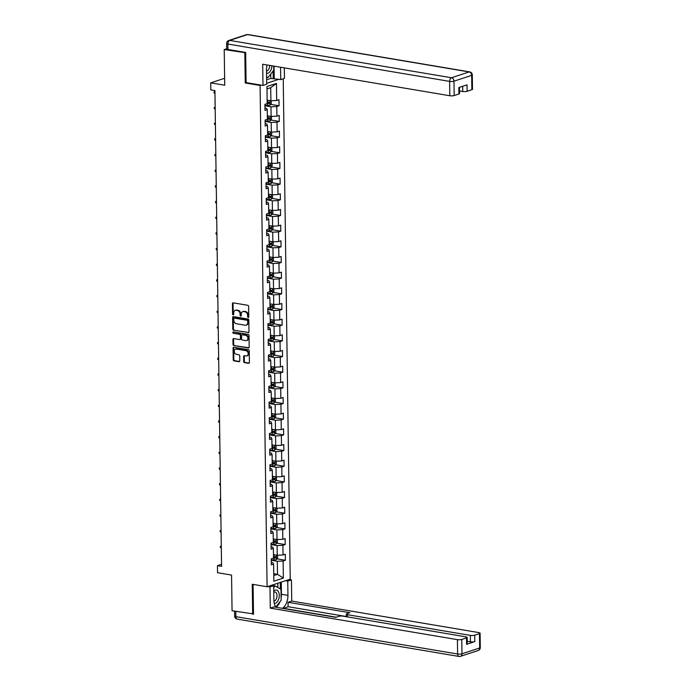 <?xml version="1.0" encoding="UTF-8"?>
<svg xmlns="http://www.w3.org/2000/svg" width="691" height="691" viewBox="0 0 691 691"><rect width="100%" height="100%" fill="white"/><g stroke="black" fill="none" stroke-linecap="round" stroke-linejoin="round"><path stroke-width="1.04" d="M248.216 317.489A0.708 0.553 -108.2 0 0 248.777 316.901L248.63 306.424A1.019 0.786 -108.2 0 0 247.801 305.301L233.238 302.848A1.019 0.786 -108.2 0 0 232.444 303.695L232.591 314.172A0.708 0.553 -108.2 0 0 233.722 314.362L233.705 313.006A3.248 2.505 -108.2 0 1 235.277 310.354A3.248 2.505 -108.2 0 1 236.253 310.285L237.462 310.492A3.248 2.505 -108.2 0 1 240.097 314.085L240.114 315.442A0.708 0.553 -108.2 0 0 241.245 315.632L241.228 314.275A3.248 2.505 -108.2 0 1 242.809 311.624A3.248 2.505 -108.2 0 1 243.776 311.555L244.985 311.762A3.248 2.505 -108.2 0 1 247.62 315.355L247.646 316.703A0.708 0.553 -108.2 0 0 248.216 317.489M243.707 361.523A1.019 0.786 -108.2 0 0 244.528 362.637L248.613 363.328A1.019 0.786 -108.2 0 0 249.408 362.481L249.252 350.847A1.019 0.786 -108.2 0 0 248.423 349.724L233.86 347.271A1.019 0.786 -108.2 0 0 233.066 348.117L233.23 359.752A1.019 0.786 -108.2 0 0 234.05 360.875L238.982 361.704A1.019 0.786 -108.2 0 0 239.786 360.857L239.717 355.882A1.019 0.786 -108.2 0 0 238.887 354.759L236.443 354.345A2.721 2.099 -108.2 0 1 234.284 351.857A2.721 2.099 -108.2 0 1 235.553 349.128A2.721 2.099 -108.2 0 1 236.365 349.067L245.953 350.683A2.721 2.099 -108.2 0 1 248.112 353.17A2.721 2.099 -108.2 0 1 246.842 355.9A2.721 2.099 -108.2 0 1 246.031 355.96L244.433 355.692A1.019 0.786 -108.2 0 0 243.638 356.539L243.707 361.523L244.329 361.315A1.019 0.786 -108.2 0 0 245.158 362.438L249.201 363.12M245.676 52.758L224.221 49.562L224.722 85.226L210.703 82.868L210.807 89.899L214.927 90.59L221.569 566.37L217.449 565.679L217.544 572.709L231.563 575.067L232.055 610.732L253.511 613.928M244.83 53.034L245.245 82.972L260.084 85.468L267.089 586.763L252.25 584.266L252.664 614.204M248.19 332.665A1.019 0.786 -108.2 0 0 248.985 331.81L248.82 320.175A1.019 0.786 -108.2 0 0 248 319.052L233.428 316.599A1.019 0.786 -108.2 0 0 232.634 317.454L232.798 329.089A1.019 0.786 -108.2 0 0 233.618 330.212L248.751 332.475L233.618 330.212M249.036 335.506L249.201 347.15A1.019 0.786 -108.2 0 1 248.397 347.996L233.834 345.543A1.019 0.786 -108.2 0 1 233.014 344.42L232.945 339.445A1.019 0.786 -108.2 0 1 233.739 338.59L239.647 339.583A1.019 0.786 -108.2 0 0 240.442 338.737L240.399 335.429A1.019 0.786 -108.2 0 0 239.57 334.314L233.42 333.278A0.708 0.553 -108.2 0 1 233.403 331.896L248.207 334.384A1.019 0.786 -108.2 0 1 249.036 335.506M224.221 49.562L226.717 48.741M283.232 78.783L290.22 579.162L267.089 586.763M260.084 85.468L261.129 85.123M266.666 83.309L278.888 79.284M277.048 558.846L285.4 560.254L285.323 554.225L283.034 554.977L282.904 545.337L285.184 544.586L285.098 538.557L282.818 539.308L282.688 529.66L284.968 528.909L284.882 522.88L282.602 523.631L282.464 513.992L284.744 513.24L284.666 507.211L282.377 507.963L282.248 498.315L284.528 497.572L284.442 491.543L282.161 492.294L282.032 482.646L284.312 481.895L284.226 475.866L281.945 476.617L281.807 466.978L284.087 466.226L284.01 460.197L281.721 460.949L281.591 451.301L283.871 450.549L283.785 444.529L281.505 445.272L281.375 435.632L283.655 434.881L283.569 428.852L281.289 429.603L281.151 419.955L283.431 419.212L283.353 413.183L281.064 413.935L280.935 404.287L283.215 403.535L283.129 397.506L280.848 398.258L280.719 388.618L282.999 387.867L282.913 381.838L280.632 382.589L280.494 372.941L282.774 372.19L282.697 366.17L280.408 366.912L280.278 357.273L282.559 356.521L282.472 350.492L280.192 351.244L280.054 341.604L282.343 340.853L282.256 334.824L279.976 335.576L279.838 325.927L282.118 325.176L282.04 319.147L279.751 319.898L279.622 310.259L281.902 309.508L281.816 303.479L279.535 304.23L279.397 294.582L281.686 293.839L281.6 287.81L279.319 288.562L279.181 278.914L281.462 278.162L281.384 272.133L279.095 272.885L278.965 263.245L281.246 262.494L281.159 256.465L278.879 257.216L278.741 247.568L281.03 246.817L280.943 240.796L278.663 241.539L278.525 231.9L280.805 231.148L280.727 225.119L278.438 225.871L278.309 216.223L280.589 215.48L280.503 209.451L278.223 210.202L278.084 200.554L280.373 199.803L280.287 193.774L278.007 194.525L277.868 184.886L280.149 184.134L280.071 178.105L277.782 178.857L277.652 169.209L279.933 168.457L279.846 162.437L277.566 163.188L277.428 153.54L279.717 152.789L279.63 146.76L277.35 147.511L277.212 137.872L279.492 137.12L279.414 131.091L277.126 131.843L276.996 122.195L279.276 121.443L279.19 115.414L276.91 116.166L276.771 106.526L279.06 105.775L278.974 99.746L276.694 100.497L276.452 83.421L266.951 86.539L267.184 103.624L264.903 104.376L264.99 110.396L267.27 109.653L266.476 108.271L264.955 108.012M285.4 560.254L283.12 561.006L283.362 578.082L273.852 581.209L273.619 564.132L271.338 564.875L271.252 558.855L273.532 558.103L273.403 548.455L271.114 549.207L271.036 543.178L273.316 542.426L273.178 532.787L270.898 533.538L270.812 527.509L273.092 526.758L272.962 517.11L270.682 517.861L270.596 511.841L272.876 511.09L272.746 501.441L270.457 502.193L270.38 496.164L272.66 495.412L272.522 485.773L270.241 486.524L270.155 480.495L272.435 479.744L272.306 470.096L270.026 470.847L269.939 464.818L272.219 464.076L272.09 454.428L269.801 455.179L269.723 449.15L272.004 448.399L271.865 438.759L269.585 439.502L269.499 433.482L271.779 432.73L271.649 423.082L269.369 423.833L269.283 417.805L271.563 417.053L271.433 407.414L269.145 408.165L269.067 402.136L271.347 401.385L271.209 391.737L268.929 392.488L268.842 386.459L271.122 385.716L270.993 376.068L268.713 376.82L268.626 370.791L270.907 370.039L270.768 360.4L268.488 361.151L268.41 355.122L270.691 354.371L270.552 344.723L268.272 345.474L268.186 339.445L270.466 338.694L270.336 329.054L268.056 329.806L267.97 323.777L270.25 323.025L270.112 313.386L267.832 314.129L267.754 308.108L270.034 307.357L269.896 297.709L267.616 298.46L267.529 292.431L269.81 291.68L269.68 282.04L267.4 282.792L267.313 276.763L269.594 276.011L269.455 266.363L267.175 267.115L267.097 261.086L269.378 260.343L269.24 250.695L266.959 251.446L266.873 245.417L269.153 244.666L269.024 235.026L266.743 235.769L266.657 229.749L268.937 228.997L268.799 219.349L266.519 220.101L266.441 214.072L268.721 213.32L268.583 203.681L266.303 204.432L266.216 198.403L268.497 197.652L268.367 188.004L266.087 188.755L266 182.726L268.281 181.983L268.143 172.335L265.862 173.087L265.785 167.058L268.065 166.306L267.927 156.667L265.646 157.418L265.56 151.389L267.84 150.638L267.711 140.99L265.43 141.741L265.344 135.712L267.624 134.961L267.486 125.321L265.206 126.073L265.128 120.044L267.408 119.293L267.27 109.653M271.053 544.577L277.108 545.596L277.238 555.244L273.481 554.614M271.079 546.823L272.6 547.082L273.403 548.455M277.238 555.244L283.034 554.977M277.108 545.596L282.904 545.337M270.829 528.909L276.884 529.928L277.022 539.576L273.265 538.937M270.863 531.154L272.384 531.405L273.178 532.787M277.022 539.576L282.818 539.308M276.884 529.928L282.688 529.66M270.613 513.24L276.668 514.259L276.797 523.899L273.049 523.268M270.647 515.477L272.168 515.736L272.962 517.11M276.797 523.899L282.602 523.631M276.668 514.259L282.464 513.992M270.397 497.563L276.452 498.582L276.581 508.231L272.824 507.6M270.423 499.809L271.943 500.068L272.746 501.441M276.581 508.231L282.377 507.963M276.452 498.582L282.248 498.315M270.172 481.895L276.227 482.914L276.365 492.553L272.608 491.923M270.207 484.141L271.727 484.391L272.522 485.773M276.365 492.553L282.161 492.294M276.227 482.914L282.032 482.646M269.956 466.226L276.011 467.246L276.141 476.885L272.392 476.254M269.991 468.463L271.511 468.723L272.306 470.096M276.141 476.885L281.945 476.617M276.011 467.246L281.807 466.978M269.74 450.549L275.795 451.568L275.925 461.217L272.168 460.586M269.766 452.795L271.287 453.046L272.09 454.428M275.925 461.217L281.721 460.949M275.795 451.568L281.591 451.301M269.516 434.881L275.571 435.9L275.709 445.54L271.952 444.909M269.55 437.118L271.071 437.377L271.865 438.759M275.709 445.54L281.505 445.272M275.571 435.9L281.375 435.632M269.3 419.204L275.355 420.223L275.484 429.871L271.736 429.241M269.335 421.45L270.855 421.709L271.649 423.082M275.484 429.871L281.289 429.603M275.355 420.223L281.151 419.955M269.084 403.535L275.139 404.555L275.268 414.203L271.511 413.564M269.11 405.781L270.63 406.032L271.433 407.414M275.268 414.203L281.064 413.935M275.139 404.555L280.935 404.287M268.859 387.867L274.914 388.886L275.053 398.526L271.295 397.895M268.894 390.104L270.414 390.363L271.209 391.737M275.053 398.526L280.848 398.258M274.914 388.886L280.719 388.618M268.644 372.19L274.698 373.209L274.828 382.857L271.079 382.227M268.678 374.436L270.198 374.695L270.993 376.068M274.828 382.857L280.632 382.589M274.698 373.209L280.494 372.941M268.428 356.521L274.482 357.541L274.612 367.18L270.855 366.55M268.454 358.767L269.974 359.018L270.768 360.4M274.612 367.18L280.408 366.912M274.482 357.541L280.278 357.273M268.203 340.844L274.258 341.864L274.396 351.512L270.639 350.881M268.238 343.09L269.758 343.349L270.552 344.723M274.396 351.512L280.192 351.244M274.258 341.864L280.054 341.604M267.987 325.176L274.042 326.195L274.172 335.843L270.423 335.204M268.022 327.422L269.542 327.672L270.336 329.054M274.172 335.843L279.976 335.576M274.042 326.195L279.838 325.927M267.771 309.508L273.826 310.527L273.956 320.166L270.198 319.536M267.797 311.745L269.317 312.004L270.112 313.386M273.956 320.166L279.751 319.898M273.826 310.527L279.622 310.259M267.547 293.83L273.601 294.85L273.74 304.498L269.982 303.867M267.581 296.076L269.101 296.335L269.896 297.709M273.74 304.498L279.535 304.23M273.601 294.85L279.397 294.582M267.331 278.162L273.386 279.181L273.515 288.821L269.766 288.19M267.365 280.408L268.885 280.658L269.68 282.04M273.515 288.821L279.319 288.562M273.386 279.181L279.181 278.914M267.115 262.494L273.17 263.513L273.299 273.152L269.542 272.522M267.141 264.731L268.661 264.99L269.455 266.363M273.299 273.152L279.095 272.885M273.17 263.513L278.965 263.245M266.89 246.817L272.945 247.836L273.083 257.484L269.326 256.853M266.925 249.062L268.445 249.321L269.24 250.695M273.083 257.484L278.879 257.216M272.945 247.836L278.741 247.568M266.674 231.148L272.729 232.167L272.859 241.807L269.11 241.176M266.709 233.394L268.229 233.644L269.024 235.026M272.859 241.807L278.663 241.539M272.729 232.167L278.525 231.9M266.458 215.471L272.504 216.49L272.643 226.138L268.885 225.508M266.484 217.717L268.004 217.976L268.799 219.349M272.643 226.138L278.438 225.871M272.504 216.49L278.309 216.223M266.234 199.803L272.289 200.822L272.427 210.47L268.669 209.831M266.268 202.048L267.788 202.299L268.583 203.681M272.427 210.47L278.223 210.202M272.289 200.822L278.084 200.554M266.018 184.134L272.073 185.153L272.202 194.793L268.454 194.162M266.052 186.371L267.572 186.63L268.367 188.004M272.202 194.793L278.007 194.525M272.073 185.153L277.868 184.886M265.802 168.457L271.848 169.476L271.986 179.124L268.229 178.494M265.828 170.703L267.348 170.962L268.143 172.335M271.986 179.124L277.782 178.857M271.848 169.476L277.652 169.209M265.577 152.789L271.632 153.808L271.77 163.447L268.013 162.817M265.612 155.034L267.132 155.285L267.927 156.667M271.77 163.447L277.566 163.188M271.632 153.808L277.428 153.54M265.361 137.112L271.416 138.131L271.546 147.779L267.797 147.148M265.396 139.357L266.916 139.617L267.711 140.99M271.546 147.779L277.35 147.511M271.416 138.131L277.212 137.872M265.145 121.443L271.192 122.462L271.33 132.111L267.572 131.471M265.171 123.689L266.691 123.939L267.486 125.321M271.33 132.111L277.126 131.843M271.192 122.462L276.996 122.195M264.921 105.775L270.976 106.794L271.114 116.434L267.357 115.803M271.114 116.434L276.91 116.166M270.976 106.794L276.771 106.526M276.452 83.421L270.708 87.705L270.889 100.765L267.141 100.135M270.889 100.765L276.694 100.497M221.543 564.331L217.449 565.679M224.627 78.29L210.703 82.868M270.708 87.705L266.985 88.932M273.748 573.703L277.506 574.333L277.324 561.273L271.269 560.254M273.774 575.56L277.506 574.333L283.362 578.082M271.304 562.5L272.824 562.75L273.619 564.132M277.324 561.273L283.12 561.006M270.699 104.367L279.06 105.775M270.924 120.035L279.276 121.443M271.14 135.712L279.492 137.12M271.356 151.381L279.717 152.789M271.58 167.058L279.933 168.457M271.796 182.726L280.149 184.134M272.012 198.395L280.373 199.803M272.237 214.072L280.589 215.48M272.453 229.74L280.805 231.148M272.669 245.417L281.03 246.817M272.893 261.086L281.246 262.494M273.109 276.754L281.462 278.162M273.325 292.431L281.686 293.839M273.55 308.1L281.902 309.508M273.766 323.768L282.118 325.176M273.981 339.445L282.343 340.853M274.206 355.114L282.559 356.521M274.422 370.791L282.774 372.19M274.638 386.459L282.999 387.867M274.863 402.127L283.215 403.535M275.078 417.805L283.431 419.212M275.294 433.473L283.655 434.881M275.519 449.141L283.871 450.549M275.735 464.818L284.087 466.226M275.951 480.487L284.312 481.895M276.175 496.164L284.528 497.572M276.391 511.832L284.744 513.24M276.607 527.501L284.968 528.909M276.832 543.178L285.184 544.586M245.245 82.972L246.298 82.626M248.7 317.238A0.708 0.553 -108.2 0 1 248.268 316.504L248.25 315.148A3.248 2.505 -108.2 0 0 245.616 311.555L244.985 311.762M242.809 311.624L243.431 311.416A3.248 2.505 -108.2 0 1 244.398 311.347L245.616 311.555M235.277 310.354L235.907 310.147A3.248 2.505 -108.2 0 1 236.875 310.086L238.093 310.285A3.248 2.505 -108.2 0 1 240.718 313.878L240.744 315.234A0.708 0.553 -108.2 0 0 241.176 315.977M233.282 302.848A1.019 0.786 -108.2 0 0 233.074 303.487L233.213 313.964A0.708 0.553 -108.2 0 0 233.644 314.707M233.472 316.608A1.019 0.786 -108.2 0 0 233.264 317.247L233.428 328.881A1.019 0.786 -108.2 0 0 234.249 330.004M247.706 321.073A0.708 0.553 -108.2 0 0 247.128 320.287L234.344 318.128A0.708 0.553 -108.2 0 0 233.783 318.724L233.808 320.158A3.248 2.505 -108.2 0 0 236.434 323.751L245.175 325.219A3.248 2.505 -108.2 0 0 246.151 325.15A3.248 2.505 -108.2 0 0 247.724 322.498L247.706 321.073L248.328 320.866A0.708 0.553 -108.2 0 0 247.749 320.08L247.128 320.287M234.577 318.059A0.708 0.553 -108.2 0 1 234.966 317.929L247.749 320.08M246.151 325.15L246.773 324.943A3.248 2.505 -108.2 0 0 248.345 322.291L247.724 322.498M248.328 320.866L248.345 322.291M248.985 347.78L233.834 345.543M233.783 338.599A1.019 0.786 -108.2 0 0 233.567 339.238L233.636 344.213A1.019 0.786 -108.2 0 0 234.465 345.336M240.269 339.376A1.019 0.786 -108.2 0 0 241.064 338.53L241.021 335.23A1.019 0.786 -108.2 0 0 240.2 334.107L233.42 333.278M233.558 331.922A0.708 0.553 -108.2 0 0 234.05 333.071M245.78 340.62A2.721 2.099 -108.2 0 0 246.583 340.559A2.721 2.099 -108.2 0 0 247.853 337.83A2.721 2.099 -108.2 0 0 245.702 335.342L242.325 334.772A1.019 0.786 -108.2 0 0 241.53 335.627L241.574 338.927A1.019 0.786 -108.2 0 0 242.394 340.05L245.78 340.62M246.583 340.559L247.214 340.352A2.721 2.099 -108.2 0 0 248.484 337.623A2.721 2.099 -108.2 0 0 246.324 335.135L245.702 335.342M242.386 334.755A1.019 0.786 -108.2 0 1 242.947 334.565L246.324 335.135M244.476 355.692A1.019 0.786 -108.2 0 0 244.26 356.331L244.329 361.315M246.842 355.9L247.464 355.692A2.721 2.099 -108.2 0 0 248.734 352.963A2.721 2.099 -108.2 0 0 246.583 350.475L245.953 350.683M235.553 349.128L236.184 348.92A2.721 2.099 -108.2 0 1 236.996 348.86L246.583 350.475M233.904 347.279A1.019 0.786 -108.2 0 0 233.688 347.91L233.852 359.545A1.019 0.786 -108.2 0 0 234.672 360.667L239.57 361.497M268.6 100.376A2.738 0.656 179.2 0 1 267.598 100.42L267.141 100.42M271.2 100.748L271.243 103.745L270.008 105.162A2.738 0.656 179.2 0 1 267.667 105.447L264.921 105.438M267.184 103.529L267.642 103.538A2.738 0.656 -0.8 0 0 269.412 103.391L269.395 102.19A2.738 0.656 179.2 0 1 267.624 102.328L267.167 102.328M268.203 101.983L268.22 103.192L267.184 103.209M214.944 91.678L214.97 93.544M214.849 93.527L214.02 92.862L214.011 91.86L214.944 91.739M214.011 91.86L214.936 91.583M266.527 73.281A6.729 3.965 99.6 0 0 271.39 68.798A6.729 3.965 99.6 0 0 271.891 65.792M266.493 71.078A4.604 2.712 99.6 0 0 269.291 67.968A4.604 2.712 99.6 0 0 269.628 65.412M273.688 66.094L273.748 70.188L267.978 77.539L266.571 76.71M266.579 77.297L267.978 77.539M274.275 603.373A6.729 3.965 99.6 0 0 278.793 598.821A6.729 3.965 99.6 0 0 278.283 591.496A6.729 3.965 99.6 0 0 273.757 591.03M273.93 601.101A4.604 2.712 99.6 0 0 276.694 597.991A4.604 2.712 99.6 0 0 275.018 592.014A4.604 2.712 99.6 0 0 273.774 592.265M271.718 585.389L275.078 585.873L280.995 589.371L281.151 600.22L275.821 606.992M273.705 587.609L275.078 585.873M267.072 64.98A11.643 6.858 99.6 0 0 266.484 69.964L266.683 84.224L262.995 85.434L262.692 64.237L449.824 95.747L449.625 81.383L227.875 44.043L227.944 49.467L245.668 52.456L246.091 82.592L262.995 85.434M280.572 67.252L280.745 79.603L284.442 78.385L284.295 67.873M266.614 79.776L270.76 78.42L280.745 79.603M459.524 90.944L462.771 91.497L462.694 86.289M471.867 89.735L471.668 75.371A3.101 0.743 -0.8 0 0 472.298 74.904L472.497 89.277A3.101 0.743 179.2 0 1 471.867 89.735L467.116 91.298A3.101 0.743 179.2 0 1 462.771 91.497M459.472 87.351L459.558 93.527A3.101 0.743 179.2 0 1 458.928 93.985L454.177 95.548A3.101 0.743 179.2 0 1 449.824 95.747M467.116 91.298L467.03 84.863L458.833 87.558L458.928 93.985M227.944 49.467A3.101 0.743 179.2 0 1 226.717 48.897L226.639 43.473A3.101 0.743 -0.8 0 0 227.875 44.043A3.101 1.831 -80.4 0 1 229.706 40.415L451.456 77.755L469.154 71.933L247.404 34.593L229.706 40.415A3.101 2.393 71.8 0 0 228.781 40.475A3.101 3.101 0 0 0 226.639 43.473M274.059 66.155L274.232 78.506M273.239 78.834L273.126 70.983M270.76 78.42L270.699 74.067M285.487 580.716L287.75 581.096L291.438 579.887L291.74 601.084L478.863 632.593A3.101 0.743 -0.8 0 1 480.098 633.163A3.101 0.743 -0.8 0 1 479.459 633.621L474.708 635.184L474.803 641.611A3.101 0.743 179.2 0 1 470.45 641.818L467.202 641.265M287.75 581.096L287.948 595.357A11.643 6.858 99.6 0 1 282.403 608.339M267.728 586.555L269.991 586.935L273.679 585.718L273.878 599.987A11.643 6.858 99.6 0 0 276.02 607.259M269.991 586.935L270.293 608.132L273.981 606.914L335.809 617.331L338.745 616.363A3.101 0.743 -0.8 0 1 343.09 616.165L465.924 636.843A3.101 0.743 -0.8 0 1 467.151 637.422L467.237 643.848A3.101 0.743 179.2 0 1 466.606 644.306L474.803 641.611M283.293 608.486L288.112 606.715L288.043 602.293L291.74 601.084M289.175 579.499L291.438 579.887M271.416 585.337L273.679 585.718M270.293 608.132L457.416 639.641A3.101 0.743 -0.8 0 0 461.769 639.443L466.52 637.879A3.101 0.743 -0.8 0 0 467.151 637.422M470.45 641.818L470.364 635.383L347.53 614.705A3.101 0.743 -0.8 0 1 346.303 614.126A3.101 0.743 -0.8 0 1 346.934 613.668L349.871 612.701L288.043 602.293M470.364 635.383A3.101 0.743 -0.8 0 0 474.708 635.184M252.906 614.126L253.511 614.221L253.096 584.405M336.189 617.201L283.293 608.296M346.338 616.519L288.112 606.715M281.272 582.098L281.436 594.269L287.948 595.357M275.968 607.19A11.643 6.858 99.6 0 0 280.114 601.533M281.116 598A11.643 6.858 99.6 0 0 281.436 594.269M280.356 588.991L280.27 582.427M277.868 587.523L277.808 583.239M268.816 116.053A2.738 0.656 179.2 0 1 267.814 116.088L267.365 116.088M271.416 116.425L271.459 119.422L270.224 120.839A2.738 0.656 179.2 0 1 267.883 121.115L265.137 121.106M267.408 119.206L267.858 119.206A2.738 0.656 -0.8 0 0 269.628 119.059L269.611 117.859A2.738 0.656 179.2 0 1 267.84 117.997L267.391 117.997M268.428 117.66L268.445 118.861L267.4 118.878M215.16 107.355L215.186 109.221M215.074 109.195L214.245 108.53L214.227 107.528L215.16 107.407M214.227 107.528L215.16 107.252M269.041 131.722A2.738 0.656 179.2 0 1 268.03 131.765L267.581 131.765M271.641 132.093L271.684 135.091L270.44 136.507A2.738 0.656 179.2 0 1 268.108 136.783L265.361 136.775M267.624 134.875L268.073 134.875A2.738 0.656 -0.8 0 0 269.844 134.736L269.827 133.527A2.738 0.656 179.2 0 1 268.056 133.674L267.607 133.674M268.644 133.328L268.661 134.538L267.616 134.555M215.376 123.024L215.402 124.89M215.29 124.872L214.46 124.207L214.452 123.205L215.376 123.084M214.452 123.205L215.376 122.929M269.257 147.39A2.738 0.656 179.2 0 1 268.255 147.433L267.797 147.433M271.857 147.762L271.9 150.759L270.665 152.175A2.738 0.656 179.2 0 1 268.324 152.461L265.577 152.452M267.84 150.552L268.298 150.552A2.738 0.656 -0.8 0 0 270.069 150.405L270.051 149.204A2.738 0.656 179.2 0 1 268.281 149.342L267.823 149.342M268.859 149.006L268.877 150.206L267.84 150.223M215.601 138.692L215.627 140.558M215.506 140.541L214.676 139.876L214.668 138.874L215.601 138.753M214.668 138.874L215.592 138.597M269.473 163.067A2.738 0.656 179.2 0 1 268.471 163.111L268.022 163.102M272.073 163.439L272.116 166.436L270.881 167.853A2.738 0.656 179.2 0 1 268.54 168.129L265.793 168.12M268.065 166.22L268.514 166.22A2.738 0.656 -0.8 0 0 270.285 166.082L270.267 164.873A2.738 0.656 179.2 0 1 268.497 165.019L268.048 165.011M269.084 164.674L269.101 165.883L268.056 165.9M215.817 154.369L215.842 156.235M215.73 156.218L214.901 155.553L214.884 154.542L215.817 154.421M214.884 154.542L215.817 154.266M269.697 178.736A2.738 0.656 179.2 0 1 268.687 178.779L268.238 178.779M272.297 179.107L272.34 182.104L271.097 183.521A2.738 0.656 179.2 0 1 268.764 183.797L266.018 183.789M268.281 181.888L268.73 181.888A2.738 0.656 -0.8 0 0 270.501 181.75L270.483 180.541A2.738 0.656 179.2 0 1 268.713 180.688L268.263 180.688M269.3 180.342L269.317 181.552L268.272 181.569M216.033 170.038L216.058 171.904M215.946 171.886L215.117 171.221L215.108 170.219L216.033 170.098M215.108 170.219L216.033 169.943M269.913 194.404A2.738 0.656 179.2 0 1 268.911 194.447L268.454 194.447M272.513 194.784L272.556 197.781L271.321 199.198A2.738 0.656 179.2 0 1 268.98 199.474L266.234 199.466M268.497 197.566L268.954 197.566A2.738 0.656 -0.8 0 0 270.725 197.419L270.708 196.218A2.738 0.656 179.2 0 1 268.937 196.356L268.479 196.356M269.516 196.019L269.533 197.22L268.497 197.237M216.257 185.715L216.283 187.581M216.162 187.555L215.333 186.89L215.324 185.888L216.257 185.767M215.324 185.888L216.248 185.611M270.129 210.081A2.738 0.656 179.2 0 1 269.127 210.124L268.678 210.124M272.729 210.453L272.772 213.45L271.537 214.866A2.738 0.656 179.2 0 1 269.196 215.143L266.45 215.134M268.721 213.234L269.17 213.234A2.738 0.656 -0.8 0 0 270.941 213.096L270.924 211.887A2.738 0.656 179.2 0 1 269.153 212.033L268.704 212.025M269.74 211.688L269.758 212.897L268.713 212.914M216.473 201.383L216.499 203.249M216.387 203.232L215.557 202.567L215.54 201.556L216.473 201.444M215.54 201.556L216.473 201.288M270.354 225.75A2.738 0.656 179.2 0 1 269.343 225.793L268.894 225.793M272.954 226.121L272.997 229.118L271.753 230.535A2.738 0.656 179.2 0 1 269.421 230.82L266.674 230.811M268.937 228.902L269.386 228.911A2.738 0.656 -0.8 0 0 271.157 228.764L271.14 227.564A2.738 0.656 179.2 0 1 269.369 227.702L268.92 227.702M269.956 227.356L269.974 228.566L268.929 228.583M216.689 217.052L216.715 218.917M216.603 218.9L215.773 218.235L215.765 217.233L216.689 217.112M215.765 217.233L216.689 216.957M270.57 241.427A2.738 0.656 179.2 0 1 269.568 241.461L269.11 241.461M273.17 241.798L273.213 244.795L271.978 246.212A2.738 0.656 179.2 0 1 269.637 246.488L266.89 246.48M269.153 244.579L269.611 244.579A2.738 0.656 -0.8 0 0 271.382 244.441L271.364 243.232A2.738 0.656 179.2 0 1 269.594 243.37L269.136 243.37M270.172 243.033L270.19 244.234L269.153 244.251M216.914 232.729L216.939 234.595M216.819 234.569L215.989 233.904L215.981 232.902L216.914 232.781M215.981 232.902L216.905 232.625M270.786 257.095A2.738 0.656 179.2 0 1 269.784 257.138L269.335 257.138M273.386 257.467L273.429 260.464L272.194 261.88A2.738 0.656 179.2 0 1 269.853 262.157L267.106 262.148M269.378 260.248L269.827 260.248A2.738 0.656 -0.8 0 0 271.598 260.11L271.58 258.9A2.738 0.656 179.2 0 1 269.81 259.047L269.36 259.047M270.397 258.702L270.414 259.911L269.369 259.928M217.129 248.397L217.155 250.263M217.043 250.246L216.214 249.581L216.197 248.579L217.129 248.458M216.197 248.579L217.129 248.302M271.01 272.764A2.738 0.656 179.2 0 1 270 272.807L269.55 272.807M273.61 273.135L273.653 276.141L272.409 277.549A2.738 0.656 179.2 0 1 270.077 277.834L267.331 277.825M269.594 275.925L270.043 275.925A2.738 0.656 -0.8 0 0 271.813 275.778L271.796 274.577A2.738 0.656 179.2 0 1 270.026 274.716L269.576 274.716M270.613 274.379L270.63 275.579L269.585 275.597M217.345 264.066L217.371 265.931M217.259 265.914L216.43 265.249L216.421 264.247L217.345 264.126M216.421 264.247L217.345 263.971M271.226 288.441A2.738 0.656 179.2 0 1 270.224 288.484L269.766 288.475M273.826 288.812L273.869 291.809L272.634 293.226A2.738 0.656 179.2 0 1 270.293 293.502L267.547 293.494M269.81 291.593L270.267 291.593A2.738 0.656 -0.8 0 0 272.038 291.455L272.021 290.246A2.738 0.656 179.2 0 1 270.25 290.393L269.792 290.384M270.829 290.047L270.846 291.257L269.81 291.274M217.57 279.743L217.596 281.608M217.475 281.591L216.646 280.926L216.637 279.915L217.57 279.795M216.637 279.915L217.561 279.639M271.442 304.109A2.738 0.656 179.2 0 1 270.44 304.152L269.991 304.152M274.042 304.481L274.085 307.478L272.85 308.894A2.738 0.656 179.2 0 1 270.509 309.179L267.762 309.162M270.034 307.262L270.483 307.27A2.738 0.656 -0.8 0 0 272.254 307.124L272.237 305.923A2.738 0.656 179.2 0 1 270.466 306.061L270.017 306.061M271.053 305.716L271.071 306.925L270.026 306.942M217.786 295.411L217.812 297.277M217.7 297.26L216.87 296.594L216.853 295.593L217.786 295.472M216.853 295.593L217.786 295.316M271.667 319.786A2.738 0.656 179.2 0 1 270.656 319.821L270.207 319.821M274.267 320.158L274.31 323.155L273.066 324.571A2.738 0.656 179.2 0 1 270.734 324.848L267.987 324.839M270.25 322.939L270.699 322.939A2.738 0.656 -0.8 0 0 272.47 322.792L272.453 321.591A2.738 0.656 179.2 0 1 270.682 321.73L270.233 321.73M271.269 321.393L271.287 322.593L270.241 322.611M218.002 311.088L218.028 312.954M217.915 312.928L217.086 312.263L217.078 311.261L218.002 311.14M217.078 311.261L218.002 310.985M271.883 335.455A2.738 0.656 179.2 0 1 270.881 335.498L270.423 335.498M274.482 335.826L274.526 338.823L273.291 340.24A2.738 0.656 179.2 0 1 270.95 340.516L268.203 340.508M270.466 338.607L270.924 338.607A2.738 0.656 -0.8 0 0 272.695 338.469L272.677 337.26A2.738 0.656 179.2 0 1 270.907 337.407L270.449 337.407M271.485 337.061L271.503 338.27L270.466 338.288M218.226 326.757L218.252 328.622M218.131 328.605L217.302 327.94L217.294 326.929L218.226 326.817M217.294 326.929L218.218 326.662M272.099 351.123A2.738 0.656 179.2 0 1 271.097 351.166L270.647 351.166M274.698 351.494L274.742 354.492L273.506 355.908A2.738 0.656 179.2 0 1 271.166 356.193L268.419 356.185M270.691 354.284L271.14 354.284A2.738 0.656 -0.8 0 0 272.91 354.137L272.893 352.937A2.738 0.656 179.2 0 1 271.122 353.075L270.673 353.075M271.71 352.738L271.727 353.939L270.682 353.956M218.442 342.425L218.468 344.291M218.356 344.273L217.527 343.608L217.51 342.606L218.442 342.486M217.51 342.606L218.442 342.33M272.323 366.8A2.738 0.656 179.2 0 1 271.313 366.843L270.863 366.835M274.923 367.171L274.966 370.169L273.722 371.585A2.738 0.656 179.2 0 1 271.39 371.862L268.644 371.853M270.907 369.953L271.356 369.953A2.738 0.656 -0.8 0 0 273.126 369.815L273.109 368.605A2.738 0.656 179.2 0 1 271.347 368.752L270.889 368.744M271.926 368.407L271.943 369.607L270.898 369.633M218.658 358.102L218.684 359.968M218.572 359.942L217.743 359.285L217.734 358.275L218.658 358.154M217.734 358.275L218.658 357.998M272.539 382.469A2.738 0.656 179.2 0 1 271.537 382.512L271.079 382.512M275.139 382.84L275.182 385.837L273.947 387.254A2.738 0.656 179.2 0 1 271.606 387.53L268.859 387.521M271.122 385.621L271.58 385.621A2.738 0.656 -0.8 0 0 273.351 385.483L273.334 384.274A2.738 0.656 179.2 0 1 271.563 384.421L271.105 384.421M272.142 384.075L272.159 385.284L271.122 385.302M218.883 373.771L218.909 375.636M218.788 375.619L217.959 374.954L217.95 373.952L218.883 373.831M217.95 373.952L218.874 373.676M272.755 398.137A2.738 0.656 179.2 0 1 271.753 398.18L271.304 398.18M275.355 398.517L275.398 401.514L274.163 402.931A2.738 0.656 179.2 0 1 271.822 403.207L269.075 403.199M271.347 401.298L271.796 401.298A2.738 0.656 -0.8 0 0 273.567 401.151L273.55 399.951A2.738 0.656 179.2 0 1 271.779 400.089L271.33 400.089M272.366 399.752L272.384 400.953L271.338 400.97M219.099 389.448L219.125 391.313M219.012 391.287L218.183 390.622L218.166 389.62L219.099 389.499M218.166 389.62L219.099 389.344M272.98 413.814A2.738 0.656 179.2 0 1 271.969 413.857L271.52 413.857M275.579 414.185L275.623 417.183L274.379 418.599A2.738 0.656 179.2 0 1 272.047 418.876L269.3 418.867M271.563 416.967L272.012 416.967A2.738 0.656 -0.8 0 0 273.783 416.828L273.766 415.619A2.738 0.656 179.2 0 1 272.004 415.766L271.546 415.757M272.582 415.421L272.6 416.63L271.554 416.647M219.315 405.116L219.341 406.982M219.228 406.964L218.399 406.299L218.391 405.289L219.315 405.176M218.391 405.289L219.315 405.012M273.195 429.482A2.738 0.656 179.2 0 1 272.194 429.526L271.736 429.526M275.795 429.854L275.839 432.851L274.603 434.268A2.738 0.656 179.2 0 1 272.263 434.553L269.516 434.544M271.779 432.635L272.237 432.644A2.738 0.656 -0.8 0 0 274.007 432.497L273.99 431.296A2.738 0.656 179.2 0 1 272.219 431.434L271.762 431.434M272.798 431.089L272.815 432.298L271.779 432.316M219.539 420.784L219.565 422.65M219.444 422.633L218.615 421.968L218.606 420.966L219.539 420.845M218.606 420.966L219.531 420.689M273.411 445.159A2.738 0.656 179.2 0 1 272.409 445.194L271.96 445.194M276.011 445.531L276.055 448.528L274.819 449.945A2.738 0.656 179.2 0 1 272.479 450.221L269.732 450.212M272.004 448.312L272.453 448.312A2.738 0.656 -0.8 0 0 274.223 448.174L274.206 446.965A2.738 0.656 179.2 0 1 272.435 447.103L271.986 447.103M273.023 446.766L273.04 447.967L271.995 447.984M219.755 436.462L219.781 438.327M219.669 438.301L218.84 437.636L218.822 436.634L219.755 436.513M218.822 436.634L219.755 436.358M273.636 460.828A2.738 0.656 179.2 0 1 272.625 460.871L272.176 460.871M276.236 461.199L276.279 464.197L275.035 465.613A2.738 0.656 179.2 0 1 272.703 465.889L269.956 465.881M272.219 463.981L272.669 463.981A2.738 0.656 -0.8 0 0 274.439 463.842L274.422 462.633A2.738 0.656 179.2 0 1 272.66 462.78L272.202 462.78M273.239 462.434L273.256 463.644L272.211 463.661M219.971 452.13L219.997 453.996M219.885 453.978L219.056 453.313L219.047 452.311L219.971 452.19M219.047 452.311L219.971 452.035M273.852 476.496A2.738 0.656 179.2 0 1 272.85 476.54L272.392 476.54M276.452 476.868L276.495 479.874L275.26 481.282A2.738 0.656 179.2 0 1 272.919 481.567L270.172 481.558M272.435 479.658L272.893 479.658A2.738 0.656 -0.8 0 0 274.664 479.511L274.647 478.31A2.738 0.656 179.2 0 1 272.876 478.448L272.418 478.448M273.455 478.112L273.472 479.312L272.435 479.329M220.196 467.798L220.222 469.664M220.101 469.647L219.28 468.982L219.263 467.98L220.196 467.859M219.263 467.98L220.187 467.703M274.068 492.173A2.738 0.656 179.2 0 1 273.066 492.217L272.617 492.208M276.668 492.545L276.711 495.542L275.476 496.959A2.738 0.656 179.2 0 1 273.135 497.235L270.388 497.226M272.66 495.326L273.109 495.326A2.738 0.656 -0.8 0 0 274.88 495.188L274.863 493.979A2.738 0.656 179.2 0 1 273.092 494.125L272.643 494.117M273.679 493.78L273.696 494.989L272.651 495.006M220.412 483.475L220.438 485.341M220.325 485.324L219.496 484.659L219.479 483.648L220.412 483.527M219.479 483.648L220.412 483.372M274.292 507.842A2.738 0.656 179.2 0 1 273.282 507.885L272.833 507.885M276.892 508.213L276.936 511.21L275.692 512.627A2.738 0.656 179.2 0 1 273.36 512.912L270.613 512.895M272.876 510.995L273.325 511.003A2.738 0.656 -0.8 0 0 275.096 510.856L275.078 509.656A2.738 0.656 179.2 0 1 273.316 509.794L272.859 509.794M273.895 509.448L273.912 510.658L272.867 510.675M220.628 499.144L220.654 501.01M220.541 500.992L219.712 500.327L219.703 499.325L220.628 499.204M219.703 499.325L220.628 499.049M274.508 523.519A2.738 0.656 179.2 0 1 273.506 523.553L273.049 523.553M277.108 523.89L277.151 526.888L275.916 528.304A2.738 0.656 179.2 0 1 273.576 528.58L270.829 528.572M273.092 526.672L273.55 526.672A2.738 0.656 -0.8 0 0 275.32 526.525L275.303 525.324A2.738 0.656 179.2 0 1 273.532 525.462L273.075 525.462M274.111 525.125L274.128 526.326L273.092 526.343M220.852 514.821L220.878 516.687M220.757 516.661L219.937 515.996L219.919 514.994L220.852 514.873M219.919 514.994L220.844 514.717M274.724 539.187A2.738 0.656 179.2 0 1 273.722 539.23L273.273 539.23M277.324 539.559L277.367 542.556L276.132 543.972A2.738 0.656 179.2 0 1 273.791 544.249L271.045 544.24M273.316 542.34L273.766 542.34A2.738 0.656 -0.8 0 0 275.536 542.202L275.519 540.993A2.738 0.656 179.2 0 1 273.748 541.139L273.299 541.139M274.336 540.794L274.353 542.003L273.308 542.02M221.068 530.489L221.094 532.355M220.982 532.338L220.153 531.673L220.135 530.662L221.068 530.55M220.135 530.662L221.068 530.394M274.949 554.856A2.738 0.656 179.2 0 1 273.938 554.899L273.489 554.899M277.549 555.227L277.592 558.224L276.348 559.641A2.738 0.656 179.2 0 1 274.016 559.926L271.269 559.917M273.532 558.017L273.981 558.017A2.738 0.656 -0.8 0 0 275.752 557.87L275.735 556.67A2.738 0.656 179.2 0 1 273.973 556.808L273.515 556.808M274.552 556.471L274.569 557.672L273.524 557.689M221.284 546.158L221.31 548.023M221.198 548.006L220.369 547.341L220.36 546.339L221.284 546.218M220.36 546.339L221.284 546.063M248.25 315.148L247.62 315.355M244.398 311.347L243.776 311.555M240.744 315.234L240.114 315.442M240.718 313.878L240.097 314.085M238.093 310.285L237.462 310.492M236.875 310.086L236.253 310.285M233.213 313.964L232.591 314.172M233.074 303.487L232.444 303.695M248.268 316.504L247.646 316.703M233.428 328.881L232.798 329.089M233.264 317.247L232.634 317.454M234.966 317.929L234.344 318.128M248.959 347.815L248.397 347.996M233.636 344.213L233.014 344.42M233.567 339.238L232.945 339.445M241.064 338.53L240.442 338.737M241.021 335.23L240.399 335.429M240.2 334.107L239.57 334.314M242.947 334.565L242.325 334.772M244.26 356.331L243.638 356.539M236.996 348.86L236.365 349.067M239.544 361.523L238.982 361.704M234.672 360.667L234.05 360.875M233.852 359.545L233.23 359.752M233.688 347.91L233.066 348.117M249.175 363.146L248.613 363.328M245.158 362.438L244.528 362.637M270.034 105.127L269.974 100.61M267.624 102.328L267.598 100.42M267.667 105.447L267.642 103.538M268.22 103.192L269.412 103.391M472.298 74.904A3.101 3.101 0 0 0 469.707 71.89A3.101 1.831 -80.4 0 0 469.154 71.933A3.101 2.393 71.8 0 1 471.668 75.371L453.97 81.184L454.177 95.548M453.97 81.184A3.101 2.393 -108.2 0 0 451.456 77.755A3.101 1.831 -80.4 0 0 449.625 81.383A3.101 0.743 -0.8 0 0 453.97 81.184M246.471 34.662A3.101 2.393 -108.2 0 1 247.404 34.593A3.101 1.831 -80.4 0 1 247.957 34.55A3.101 3.101 0 0 0 246.471 34.662L228.781 40.475M466.606 644.306L466.52 637.879M461.769 639.443L461.968 653.807L479.666 647.985L479.459 633.621M235.795 611.362L235.864 616.666L457.623 654.006L457.416 639.641M347.53 614.705L347.564 616.916M461.968 653.807A3.101 0.743 179.2 0 1 457.623 654.006A3.101 1.831 -80.4 0 0 458.979 656.45A3.101 3.101 0 0 0 460.465 656.338A3.101 2.393 -108.2 0 0 461.968 653.807M479.666 647.985A3.101 2.393 71.8 0 1 478.163 650.525A3.101 3.101 0 0 0 480.297 647.527A3.101 0.743 179.2 0 1 479.666 647.985M237.229 619.11A3.101 1.831 -80.4 0 1 235.864 616.666A3.101 0.743 179.2 0 1 234.638 616.096A3.101 3.101 0 0 0 237.229 619.11L458.979 656.45A3.101 1.831 -80.4 0 0 459.541 656.407A3.101 2.393 -108.2 0 0 460.465 656.338L478.163 650.525M270.259 120.804L270.19 116.278M267.84 117.997L267.814 116.088M267.883 121.115L267.858 119.206M268.445 118.861L269.628 119.059M270.475 136.472L270.414 131.955M268.056 133.674L268.03 131.765M268.108 136.783L268.073 134.875M268.661 134.538L269.844 134.736M270.691 152.141L270.63 147.624M268.281 149.342L268.255 147.433M268.324 152.461L268.298 150.552M268.877 150.206L270.069 150.405M270.915 167.818L270.846 163.301M268.497 165.019L268.471 163.111M268.54 168.129L268.514 166.22M269.101 165.883L270.285 166.082M271.131 183.486L271.071 178.969M268.713 180.688L268.687 178.779M268.764 183.797L268.73 181.888M269.317 181.552L270.501 181.75M271.347 199.155L271.287 194.637M268.937 196.356L268.911 194.447M268.98 199.474L268.954 197.566M269.533 197.22L270.725 197.419M271.572 214.832L271.503 210.314M269.153 212.033L269.127 210.124M269.196 215.143L269.17 213.234M269.758 212.897L270.941 213.096M271.788 230.5L271.727 225.983M269.369 227.702L269.343 225.793M269.421 230.82L269.386 228.911M269.974 228.566L271.157 228.764M272.004 246.177L271.943 241.651M269.594 243.37L269.568 241.461M269.637 246.488L269.611 244.579M270.19 244.234L271.382 244.441M272.228 261.846L272.159 257.328M269.81 259.047L269.784 257.138M269.853 262.157L269.827 260.248M270.414 259.911L271.598 260.11M272.444 277.514L272.384 272.997M270.026 274.716L270 272.807M270.077 277.834L270.043 275.925M270.63 275.579L271.813 275.778M272.66 293.191L272.6 288.674M270.25 290.393L270.224 288.484M270.293 293.502L270.267 291.593M270.846 291.257L272.038 291.455M272.885 308.86L272.815 304.342M270.466 306.061L270.44 304.152M270.509 309.179L270.483 307.27M271.071 306.925L272.254 307.124M273.1 324.528L273.04 320.011M270.682 321.73L270.656 319.821M270.734 324.848L270.699 322.939M271.287 322.593L272.47 322.792M273.316 340.205L273.256 335.688M270.907 337.407L270.881 335.498M270.95 340.516L270.924 338.607M271.503 338.27L272.695 338.469M273.541 355.874L273.472 351.356M271.122 353.075L271.097 351.166M271.166 356.193L271.14 354.284M271.727 353.939L272.91 354.137M273.757 371.551L273.696 367.025M271.347 368.752L271.313 366.843M271.39 371.862L271.356 369.953M271.943 369.607L273.126 369.815M273.973 387.219L273.912 382.702M271.563 384.421L271.537 382.512M271.606 387.53L271.58 385.621M272.159 385.284L273.351 385.483M274.197 402.888L274.128 398.37M271.779 400.089L271.753 398.18M271.822 403.207L271.796 401.298M272.384 400.953L273.567 401.151M274.413 418.565L274.353 414.047M272.004 415.766L271.969 413.857M272.047 418.876L272.012 416.967M272.6 416.63L273.783 416.828M274.629 434.233L274.569 429.716M272.219 431.434L272.194 429.526M272.263 434.553L272.237 432.644M272.815 432.298L274.007 432.497M274.854 449.91L274.785 445.384M272.435 447.103L272.409 445.194M272.479 450.221L272.453 448.312M273.04 447.967L274.223 448.174M275.07 465.579L275.009 461.061M272.66 462.78L272.625 460.871M272.703 465.889L272.669 463.981M273.256 463.644L274.439 463.842M275.286 481.247L275.225 476.73M272.876 478.448L272.85 476.54M272.919 481.567L272.893 479.658M273.472 479.312L274.664 479.511M275.51 496.924L275.441 492.407M273.092 494.125L273.066 492.217M273.135 497.235L273.109 495.326M273.696 494.989L274.88 495.188M275.726 512.592L275.666 508.075M273.316 509.794L273.282 507.885M273.36 512.912L273.325 511.003M273.912 510.658L275.096 510.856M275.942 528.261L275.882 523.743M273.532 525.462L273.506 523.553M273.576 528.58L273.55 526.672M274.128 526.326L275.32 526.525M276.167 543.938L276.098 539.421M273.748 541.139L273.722 539.23M273.791 544.249L273.766 542.34M274.353 542.003L275.536 542.202M276.383 559.606L276.322 555.089M273.973 556.808L273.938 554.899M274.016 559.926L273.981 558.017M274.569 557.672L275.752 557.87M234.759 317.938L234.128 318.145M240.572 339.359L239.95 339.566M242.645 334.591L242.023 334.798M469.707 71.89L247.957 34.55M480.297 647.527L480.098 633.163M234.638 616.096L234.569 611.155M346.303 614.126L346.338 616.709"/></g></svg>
